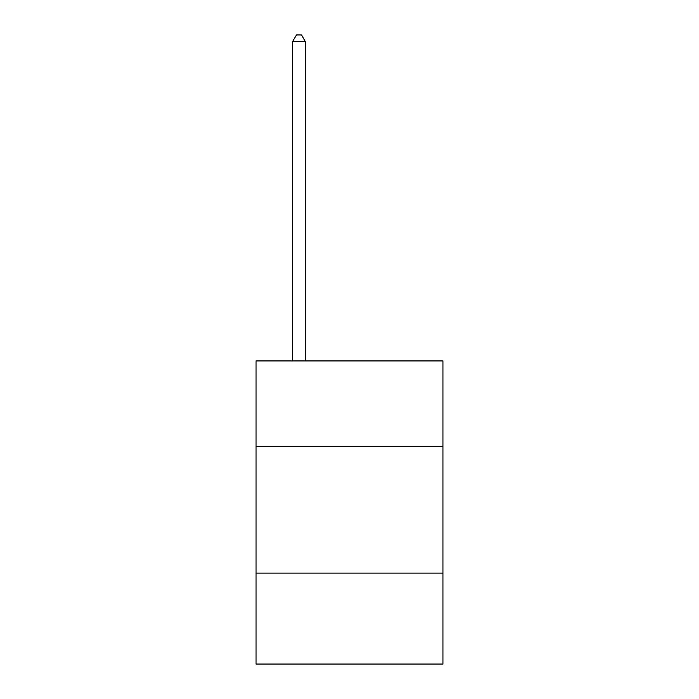 <?xml version="1.0" encoding="UTF-8"?>
<svg xmlns="http://www.w3.org/2000/svg" width="699" height="699" viewBox="0 0 699 699"><rect width="100%" height="100%" fill="white"/><g stroke="black" fill="none" stroke-linecap="round" stroke-linejoin="round"><path stroke-width="1.05" d="M256.035 446.81L442.965 446.81L442.965 360.92L256.035 360.92L256.035 664.05L442.965 664.05L442.965 573.11L256.035 573.11M442.965 573.11L442.965 446.81M305.297 360.92L305.297 41.521L292.663 41.521L292.663 360.92M292.663 41.521L296.455 34.95L301.505 34.95L305.297 41.521"/></g></svg>
